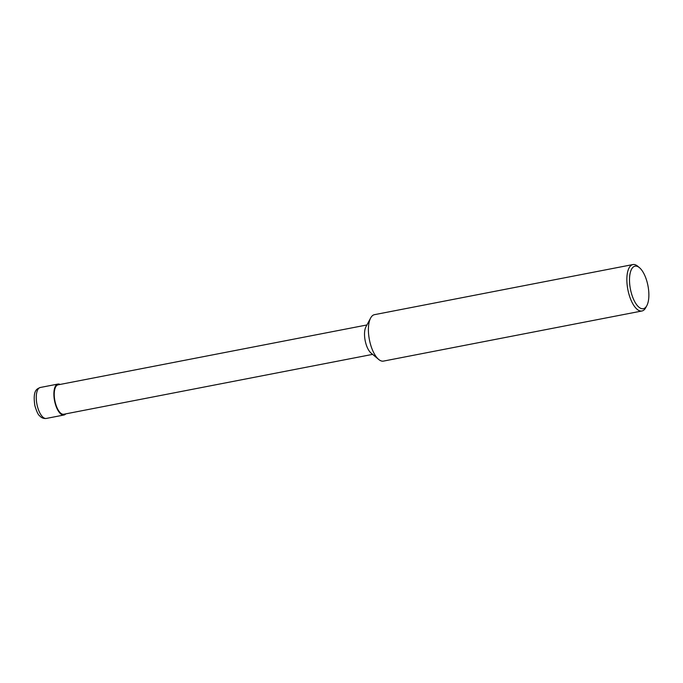 <?xml version="1.0" encoding="UTF-8"?>
<svg xmlns="http://www.w3.org/2000/svg" width="683" height="683" viewBox="0 0 683 683"><rect width="100%" height="100%" fill="white"/><g stroke="black" fill="none" stroke-linecap="round" stroke-linejoin="round"><path stroke-width="1.02" d="M366.916 324.963L58.081 384.836A14.975 6.173 -101 0 0 55.11 401.852A14.975 6.173 79 0 0 63.784 414.248L372.619 354.375M370.638 318.013L365.934 326.807A14.975 6.173 -101 0 0 365.396 341.696A14.975 6.173 79 0 0 371.023 353.034L378.664 359.429A23.649 9.741 79 0 0 383.47 361.102L641.926 310.996A23.649 9.741 79 0 0 645.759 307.649L646.827 305.651A21.677 8.93 79 0 0 647.612 284.102A21.677 8.93 -101 0 0 639.467 267.685L637.734 266.233A23.649 9.741 -101 0 0 632.919 264.56L374.472 314.667A23.649 9.741 -101 0 0 370.638 318.013A23.649 9.741 -101 0 0 369.785 341.526A23.649 9.741 79 0 0 378.664 359.429M632.919 264.56A23.649 9.741 -101 0 0 628.24 291.419A23.649 9.741 79 0 0 641.926 310.996M646.827 305.651A21.677 8.93 79 0 1 630.768 290.779A21.677 8.93 -101 0 1 630.887 270.69A21.677 8.93 -101 0 1 639.467 267.685M60.07 384.452A15.769 6.497 79 0 0 57.927 384.068A15.769 6.497 79 0 0 54.802 401.971A15.769 6.497 79 0 0 63.929 415.016A15.769 6.497 79 0 0 65.773 413.864M40.297 387.483C37.488 388.806 32.417 389.421 34.867 405.651C36.643 411.567 38.214 414.931 39.554 415.725C41.407 417.859 43.652 418.764 46.299 418.44A15.769 6.497 -101 0 1 37.181 405.386A15.769 6.497 -101 0 1 40.297 387.483L57.927 384.068M46.299 418.44L63.929 415.016"/></g></svg>
